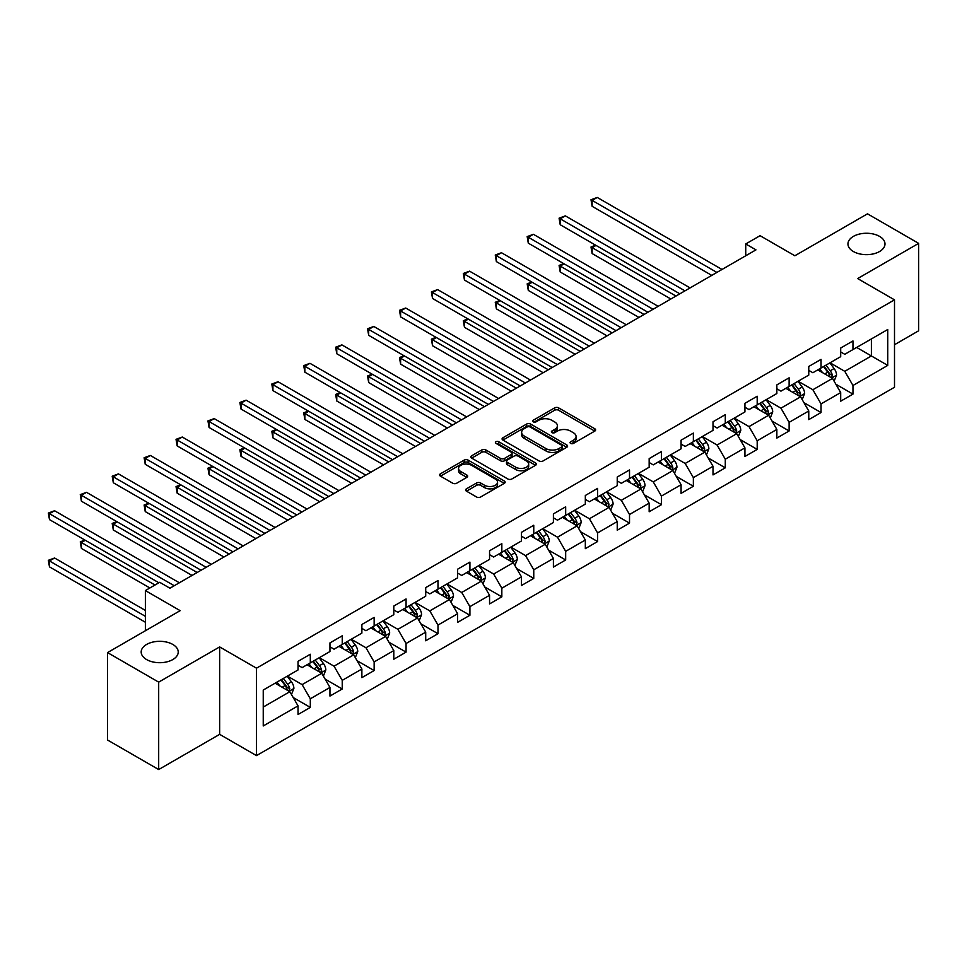 <?xml version="1.0" encoding="UTF-8"?>
<svg xmlns="http://www.w3.org/2000/svg" width="967" height="967" viewBox="0 0 967 967"><rect width="100%" height="100%" fill="white"/><g stroke="black" fill="none" stroke-linecap="round" stroke-linejoin="round"><path stroke-width="1.45" d="M570.639 443.406A1.982 1.148 0 0 0 573.455 443.406L594.802 431.089A2.841 1.644 0 0 0 595.624 429.928A2.841 1.644 0 0 0 594.802 428.768L558.648 407.893A2.841 1.644 0 0 0 554.623 407.893L533.288 420.222A1.982 1.148 0 0 0 532.708 421.032A1.982 1.148 0 0 0 533.288 421.842A1.982 1.148 0 0 0 536.093 421.842L538.861 420.246A9.09 5.246 0 0 1 551.71 420.246L554.732 421.987A9.09 5.246 0 0 1 557.391 425.698A9.09 5.246 0 0 1 554.732 429.408L551.964 431.004A1.982 1.148 0 0 0 551.383 431.814A1.982 1.148 0 0 0 551.964 432.624A1.982 1.148 0 0 0 554.78 432.624L557.536 431.028A9.09 5.246 0 0 1 570.397 431.028L573.407 432.769A9.09 5.246 0 0 1 576.066 436.48A9.09 5.246 0 0 1 573.407 440.19L570.639 441.786A1.982 1.148 0 0 0 570.059 442.596A1.982 1.148 0 0 0 570.639 443.406L570.639 441.786M172.803 644.445A18.518 10.697 0 0 0 152.617 642.124A18.518 10.697 0 0 0 141.182 652A18.518 10.697 0 0 0 146.609 659.567A18.518 10.697 0 0 0 166.795 661.887A18.518 10.697 0 0 0 178.23 652A18.518 10.697 0 0 0 172.803 644.445M879.571 236.395A18.518 10.697 0 0 0 859.385 234.074A18.518 10.697 0 0 0 847.95 243.962A18.518 10.697 0 0 0 853.377 251.517A18.518 10.697 0 0 0 873.564 253.838A18.518 10.697 0 0 0 884.986 243.962A18.518 10.697 0 0 0 879.571 236.395M466.457 488.831A2.841 1.644 0 0 0 465.623 489.991A2.841 1.644 0 0 0 466.457 491.151L476.598 497.014A2.841 1.644 0 0 0 480.611 497.014L504.315 483.331A2.841 1.644 0 0 0 505.149 482.17A2.841 1.644 0 0 0 504.315 481.01L468.161 460.135A2.841 1.644 0 0 0 464.148 460.135L440.444 473.818A2.841 1.644 0 0 0 439.61 474.978A2.841 1.644 0 0 0 440.444 476.139L452.701 483.21A2.841 1.644 0 0 0 456.714 483.21L466.856 477.36A2.841 1.644 0 0 0 467.69 476.199A2.841 1.644 0 0 0 466.856 475.039L460.775 471.533A7.603 4.388 0 0 1 458.551 468.427A7.603 4.388 0 0 1 463.241 464.378A7.603 4.388 0 0 1 471.521 465.32L495.322 479.064A7.603 4.388 0 0 1 497.546 482.17A7.603 4.388 0 0 1 492.856 486.22A7.603 4.388 0 0 1 484.576 485.265L480.611 482.98A2.841 1.644 0 0 0 476.598 482.98L466.457 488.831L466.457 491.151M894.499 344.736L918.65 330.787L918.65 243.37L867.496 213.828L794.85 255.772L760.062 235.682L745.738 243.962L755.976 249.861L169.938 588.214L159.7 582.303L145.376 590.571L145.376 630.738M158.685 682.134L158.685 769.551L219.654 734.352L219.654 646.923L158.685 682.134L107.53 652.592L180.164 610.66L145.376 590.571M219.654 646.923L256.497 668.185L894.499 299.843L894.499 387.259L256.497 755.614L256.497 668.185M918.65 243.37L857.669 278.569L894.499 299.843M539.066 460.945A2.841 1.644 0 0 0 543.079 460.945L566.783 447.262A2.841 1.644 0 0 0 567.605 446.101A2.841 1.644 0 0 0 566.783 444.941L530.629 424.066A2.841 1.644 0 0 0 526.604 424.066L502.913 437.761A2.841 1.644 0 0 0 502.078 438.909A2.841 1.644 0 0 0 502.913 440.07L539.066 460.945M496.772 443.841A1.982 1.148 0 0 1 498.791 444.119L535.513 465.32L511.845 478.979A2.841 1.644 0 0 1 507.832 478.979L471.678 458.104L471.678 455.783A2.841 1.644 0 0 0 470.844 456.944A2.841 1.644 0 0 0 471.678 458.104M471.678 455.783L481.82 449.933A2.841 1.644 0 0 1 485.833 449.933L500.495 458.394A2.841 1.644 0 0 0 504.52 458.394L511.241 454.514A2.841 1.644 0 0 0 512.075 453.354A2.841 1.644 0 0 0 511.241 452.193L495.974 443.382A1.982 1.148 0 0 1 495.394 442.572A1.982 1.148 0 0 1 496.627 441.508A1.982 1.148 0 0 1 498.791 441.75L535.549 462.975A2.841 1.644 0 0 1 536.383 464.136A2.841 1.644 0 0 1 535.549 465.296L535.549 462.975M158.685 769.551L107.53 740.021L107.53 652.592M293.219 697.545L310.31 707.409L310.31 698.79L329.952 687.452L329.952 696.071L342.233 688.987L342.233 680.357L361.876 669.019L361.876 677.637L374.144 670.554L374.144 661.924L393.799 650.586L393.799 659.216L406.067 652.121L406.067 643.502L425.71 632.164L425.71 640.783L437.991 633.699L437.991 625.069L457.633 613.731L457.633 622.349L469.914 615.266L469.914 606.635L489.556 595.297L489.556 603.928L501.837 596.832L501.837 588.214L521.479 576.876L521.479 585.494L533.76 578.411L533.76 569.781L553.402 558.442L553.402 567.061L565.671 559.978L565.671 551.347L585.325 540.009L585.325 548.64L597.594 541.544L597.594 532.926L617.236 521.588L617.236 530.206L629.517 523.123L629.517 514.492L649.159 503.154L649.159 511.773L661.44 504.689L661.44 496.059L681.082 484.721L681.082 493.351L693.363 486.256L693.363 477.638L713.005 466.287L713.005 474.918L725.286 467.835L725.286 459.204L744.928 447.866L744.928 456.484L757.197 449.401L757.197 440.771L776.852 429.433L776.852 438.063L789.12 430.968L789.12 422.349L808.763 410.999L808.763 419.63L821.043 412.546L821.043 403.916L840.686 392.578L840.686 401.196L852.967 394.113L852.967 385.482L887.754 365.405L887.754 329.493L871.388 338.946L871.388 355.953L887.754 365.405M310.31 707.409L298.029 714.504L298.029 705.874L263.242 725.963L263.242 690.051L298.029 669.962L298.029 661.343L310.31 654.248L310.31 662.878L329.952 651.528L329.952 642.91L342.233 635.815L342.233 644.445L361.876 633.107L361.876 624.477L374.144 617.393L374.144 626.012L393.799 614.674L393.799 606.055L406.067 598.96L406.067 607.59L425.71 596.24L425.71 587.622L437.991 580.526L437.991 589.157L457.633 577.819L457.633 569.188L469.914 562.105L469.914 570.723L489.556 559.385L489.556 550.767L501.837 543.672L501.837 552.302L521.479 540.952L521.479 532.333L533.76 525.238L533.76 533.869L553.402 522.531L553.402 513.9L565.671 506.817L565.671 515.435L585.325 504.097L585.325 495.479L597.594 488.383L597.594 497.014L617.236 485.664L617.236 477.045L629.517 469.95L629.517 478.58L649.159 467.242L649.159 458.612L661.44 451.529L661.44 460.147L681.082 448.809L681.082 440.178L693.363 433.095L693.363 441.726L713.005 430.375L713.005 421.757L725.286 414.662L725.286 423.292L744.928 411.954L744.928 403.324L757.197 396.24L757.197 404.859L776.852 393.521L776.852 384.89L789.12 377.807L789.12 386.437L808.763 375.087L808.763 366.469L821.043 359.373L821.043 368.004L840.686 356.666L840.686 348.035L852.967 340.952L852.967 349.57L887.754 329.493M307.035 664.764L321.769 673.274L302.127 684.612L287.392 676.102M298.029 665.236L302.127 667.605L310.31 662.878M302.127 684.612L310.31 698.79M321.769 673.274L329.952 687.452M338.958 646.331L353.692 654.84L334.038 666.178L319.315 657.681M329.952 646.802L334.038 649.171L342.233 644.445M334.038 666.178L342.233 680.357M353.692 654.84L361.876 669.019M370.881 627.909L385.603 636.407L365.961 647.757L351.226 639.247M361.876 628.381L365.961 630.738L374.144 626.012M365.961 647.757L374.144 661.924M385.603 636.407L393.799 650.586M402.792 609.476L417.526 617.986L397.884 629.324L383.15 620.814M393.799 609.947L397.884 612.316L406.067 607.59M397.884 629.324L406.067 643.502M417.526 617.986L425.71 632.164M434.715 591.042L449.45 599.552L429.807 610.89L415.073 602.393M425.71 591.514L429.807 593.883L437.991 589.157M429.807 610.89L437.991 625.069M449.45 599.552L457.633 613.731M466.638 572.621L481.373 581.119L461.73 592.469L446.996 583.959M457.633 573.093L461.73 575.45L469.914 570.723M461.73 592.469L469.914 606.635M481.373 581.119L489.556 595.297M498.561 554.188L513.296 562.697L493.653 574.035L478.919 565.526M489.556 554.659L493.653 557.028L501.837 552.302M493.653 574.035L501.837 588.214M513.296 562.697L521.479 576.876M530.484 535.754L545.219 544.264L525.565 555.602L510.842 547.104M521.479 536.226L525.565 538.595L533.76 533.869M525.565 555.602L533.76 569.781M545.219 544.264L553.402 558.442M562.407 517.333L577.13 525.83L557.488 537.181L542.753 528.671M553.402 517.804L557.488 520.161L565.671 515.435M557.488 537.181L565.671 551.347M577.13 525.83L585.325 540.009M594.318 498.899L609.053 507.409L589.411 518.747L574.676 510.238M585.325 499.371L589.411 501.74L597.594 497.014M589.411 518.747L597.594 532.926M609.053 507.409L617.236 521.588M626.241 480.466L640.976 488.976L621.334 500.314L606.599 491.816M617.236 480.937L621.334 483.307L629.517 478.58M621.334 500.314L629.517 514.492M640.976 488.976L649.159 503.154M658.164 462.045L672.899 470.542L653.257 481.892L638.522 473.383M649.159 462.516L653.257 464.873L661.44 460.147M653.257 481.892L661.44 496.059M672.899 470.542L681.082 484.721M690.087 443.611L704.822 452.121L685.18 463.459L670.445 454.949M681.082 444.083L685.18 446.452L693.363 441.726M685.18 463.459L693.363 477.638M704.822 452.121L713.005 466.287M722.011 425.178L736.745 433.687L717.091 445.025L702.368 436.528M713.005 425.649L717.091 428.018L725.286 423.292M717.091 445.025L725.286 459.204M736.745 433.687L744.928 447.866M753.934 406.756L768.656 415.254L749.014 426.604L734.279 418.095M744.928 407.228L749.014 409.585L757.197 404.859M749.014 426.604L757.197 440.771M768.656 415.254L776.852 429.433M785.845 388.323L800.579 396.833L780.937 408.171L766.202 399.661M776.852 388.794L780.937 391.151L789.12 386.437M780.937 408.171L789.12 422.349M800.579 396.833L808.763 410.999M817.768 369.89L832.502 378.399L812.86 389.737L798.126 381.24M808.763 370.361L812.86 372.73L821.043 368.004M812.86 389.737L821.043 403.916M832.502 378.399L840.686 392.578M856.653 347.443L871.388 355.953L844.783 371.316L830.049 362.806M840.686 351.94L844.783 354.297L852.967 349.57M844.783 371.316L852.967 385.482M219.654 734.352L256.497 755.614M745.738 243.962L745.738 255.772M263.242 707.058L289.846 691.695L275.111 683.198M289.846 691.695L298.029 705.874M835.875 384.25L852.967 394.113M803.964 402.671L821.043 412.546M772.041 421.104L789.12 430.968M740.118 439.538L757.197 449.401M708.195 457.959L725.286 467.835M676.271 476.393L693.363 486.256M644.348 494.826L661.44 504.689M612.437 513.247L629.517 523.123M580.514 531.681L597.594 541.544M548.591 550.114L565.671 559.978M516.668 568.548L533.76 578.411M484.745 586.969L501.837 596.832M452.822 605.402L469.914 615.266M420.911 623.836L437.991 633.699M388.988 642.257L406.067 652.121M357.065 660.691L374.144 670.554M325.142 679.124L342.233 688.987M571.437 443.684L573.407 442.548A9.09 5.246 0 0 0 576.066 438.837L576.066 436.48M557.391 425.698L557.391 428.055A9.09 5.246 0 0 1 554.732 431.765L552.761 432.902M594.753 431.113L558.648 410.262A2.841 1.644 0 0 0 554.623 410.262L534.086 422.12M566.747 447.286L530.629 426.435A2.841 1.644 0 0 0 526.604 426.435L502.949 440.094M561.754 446.911A1.982 1.148 0 0 0 562.335 446.101A1.982 1.148 0 0 0 561.754 445.291L530.025 426.967A1.982 1.148 0 0 0 527.208 426.967L524.295 428.647A9.09 5.246 0 0 0 521.636 432.358A9.09 5.246 0 0 0 524.295 436.069L545.992 448.591A9.09 5.246 0 0 0 558.841 448.591L561.754 446.911L561.754 449.28A1.982 1.148 0 0 0 562.335 448.47L562.335 446.101M521.636 432.358L521.636 434.727A9.09 5.246 0 0 0 524.295 438.438L524.295 436.069M561.754 449.28L558.841 450.96A9.09 5.246 0 0 1 545.992 450.96L524.295 438.438M471.715 458.128L481.82 452.29L481.82 449.933M512.075 453.354L512.075 455.711A2.841 1.644 0 0 1 511.241 456.871L504.52 460.763A2.841 1.644 0 0 1 500.495 460.763L485.833 452.29A2.841 1.644 0 0 0 481.82 452.29M515.713 467.182A7.603 4.388 0 0 0 523.993 468.137A7.603 4.388 0 0 0 528.683 464.075A7.603 4.388 0 0 0 526.459 460.981L518.07 456.134A2.841 1.644 0 0 0 514.057 456.134L507.324 460.014A2.841 1.644 0 0 0 506.49 461.174A2.841 1.644 0 0 0 507.324 462.335L515.713 467.182L515.713 469.539A7.603 4.388 0 0 0 523.993 470.494A7.603 4.388 0 0 0 528.683 466.445L528.683 464.075M506.49 461.174L506.49 463.544A2.841 1.644 0 0 0 507.324 464.704L507.324 462.335M515.713 469.539L507.324 464.704M497.546 482.17L497.546 484.527A7.603 4.388 0 0 1 492.856 488.589A7.603 4.388 0 0 1 484.576 487.634L480.611 485.337A2.841 1.644 0 0 0 476.598 485.337L466.493 491.176M458.551 468.427L458.551 470.784A7.603 4.388 0 0 0 460.775 473.89L460.775 471.533M466.819 477.372L460.775 473.89M504.278 483.355L468.161 462.504A2.841 1.644 0 0 0 464.148 462.504L440.481 476.163M834.122 381.203L836.552 375.063A7.663 4.424 -120 0 0 834.11 368.536L829.879 362.903M822.518 372.633L819.653 368.802M596.023 245.413L592.13 247.661L592.13 253.559L670.856 299.008M831.318 377.71L832.418 375.389A7.663 4.424 -120 0 0 830.218 370.784L825.999 365.139M824.077 366.251L828.755 372.513A3.904 2.26 60 0 1 829.468 373.697L832.418 375.389M823.546 366.566L827.764 372.198A7.663 4.424 60 0 1 829.964 376.816M592.13 253.559L591.006 247.008L675.969 296.059M591.006 247.008L595.575 245.147M716.898 272.428L592.13 200.399L597.255 197.449L722.011 269.479M711.772 275.377L592.13 206.309L592.13 200.399L591.006 199.746L597.255 197.449M592.13 206.309L591.006 199.746M802.199 399.625L804.629 393.496A7.663 4.424 -120 0 0 802.187 386.969L797.968 381.324M790.595 391.067L787.73 387.235M564.099 263.846L560.207 266.082L560.207 271.993L638.933 317.442M799.395 396.144L800.495 393.823A7.663 4.424 -120 0 0 798.295 389.205L794.076 383.573M792.154 384.685L796.844 390.934A3.904 2.26 60 0 1 797.545 392.118L800.495 393.823M791.622 384.987L795.841 390.632A7.663 4.424 60 0 1 798.041 395.237M560.207 271.993L559.083 265.442L644.046 314.48M559.083 265.442L563.652 263.58M770.276 418.058L772.718 411.93A7.663 4.424 -120 0 0 770.264 405.391L766.045 399.758M758.684 409.5L755.807 405.669M532.176 282.267L528.296 284.516L528.296 290.426L607.01 335.863M767.472 414.577L768.572 412.256A7.663 4.424 -120 0 0 766.372 407.639L762.153 402.006M760.231 403.106L764.921 409.367A3.904 2.26 60 0 1 765.622 410.552L768.572 412.256M759.699 403.42L763.918 409.053A7.663 4.424 60 0 1 766.118 413.671M528.296 290.426L527.172 283.863L612.123 332.914M527.172 283.863L531.729 282.013M684.974 290.862L560.207 218.832L565.332 215.871L690.087 287.9M679.849 293.811L560.207 224.731L560.207 218.832L559.083 218.179L565.332 215.871M560.207 224.731L559.083 218.179M653.051 309.283L528.296 237.253L533.409 234.304L658.164 306.334M647.938 312.244L528.296 243.164L528.296 237.253L527.172 236.613L533.409 234.304M528.296 243.164L527.172 236.613M738.353 436.492L740.795 430.351A7.663 4.424 -120 0 0 738.341 423.824L734.122 418.191M726.761 427.922L723.884 424.09M500.253 300.701L496.373 302.949L496.373 308.848L575.087 354.297M735.549 432.998L736.649 430.678A7.663 4.424 -120 0 0 734.461 426.072L730.23 420.427M728.308 421.539L732.998 427.801A3.904 2.26 60 0 1 733.711 428.985L736.649 430.678M727.776 421.854L732.007 427.487A7.663 4.424 60 0 1 734.195 432.104M496.373 308.848L495.249 302.296L580.2 351.347M495.249 302.296L499.806 300.435M706.442 454.913L708.871 448.785A7.663 4.424 -120 0 0 706.418 442.257L702.199 436.613M694.838 446.355L691.973 442.523M468.342 319.134L464.45 321.37L464.45 327.281L543.164 372.73M703.638 451.432L704.725 449.111A7.663 4.424 -120 0 0 702.538 444.494L698.307 438.861M696.385 439.973L701.075 446.222A3.904 2.26 60 0 1 701.788 447.407L704.725 449.111M695.853 440.275L700.084 445.92A7.663 4.424 60 0 1 702.272 450.525M464.45 327.281L463.326 320.73L548.277 369.769M463.326 320.73L467.883 318.868M674.519 473.347L676.948 467.218A7.663 4.424 -120 0 0 674.507 460.679L670.276 455.046M662.915 464.789L660.05 460.957M436.419 337.556L432.527 339.804L432.527 345.715L511.241 391.151M671.714 469.865L672.814 467.545A7.663 4.424 -120 0 0 670.614 462.927L666.396 457.294M664.474 458.406L669.152 464.656A3.904 2.26 60 0 1 669.865 465.84L672.814 467.545M663.93 458.709L668.161 464.341A7.663 4.424 60 0 1 670.349 468.959M432.527 345.715L431.403 339.151L516.366 388.202M431.403 339.151L435.972 337.302M621.128 327.716L496.373 255.687L501.486 252.738L626.241 324.767M616.015 330.666L496.373 261.598L496.373 255.687L495.249 255.034L501.486 252.738M496.373 261.598L495.249 255.034M589.205 346.15L464.45 274.12L469.563 271.159L594.318 343.188M584.092 349.099L464.45 280.031L464.45 274.12L463.326 273.468L469.563 271.159M464.45 280.031L463.326 273.468M557.282 364.571L432.527 292.542L437.64 289.592L562.407 361.622M552.169 367.533L432.527 298.452L432.527 292.542L431.403 291.901L437.64 289.592M432.527 298.452L431.403 291.901M642.596 491.78L645.025 485.639A7.663 4.424 -120 0 0 642.584 479.112L638.353 473.479M630.992 483.21L628.127 479.378M404.496 355.989L400.604 358.237L400.604 364.136L479.33 409.585M639.791 488.287L640.891 485.966A7.663 4.424 -120 0 0 638.691 481.361L634.473 475.716M632.551 476.828L637.229 483.089A3.904 2.26 60 0 1 637.942 484.274L640.891 485.966M632.019 477.142L636.238 482.775A7.663 4.424 60 0 1 638.438 487.392M400.604 364.136L399.48 357.585L484.443 406.636M399.48 357.585L404.049 355.723M525.371 383.005L400.604 310.975L405.729 308.026L530.484 380.055M520.246 385.954L400.604 316.886L400.604 310.975L399.48 310.322L405.729 308.026M400.604 316.886L399.48 310.322M610.673 510.201L613.102 504.073A7.663 4.424 -120 0 0 610.66 497.546L606.442 491.901M599.069 501.643L596.204 497.812M372.573 374.422L368.681 376.659L368.681 382.569L447.407 428.018M607.868 506.72L608.968 504.399A7.663 4.424 -120 0 0 606.768 499.782L602.55 494.149M600.628 495.261L605.318 501.51A3.904 2.26 60 0 1 606.019 502.695L608.968 504.399M600.096 495.563L604.315 501.208A7.663 4.424 60 0 1 606.514 505.814M368.681 382.569L367.557 376.018L452.52 425.057M367.557 376.018L372.126 374.156M493.448 401.438L368.681 329.409L373.806 326.459L498.561 398.477M488.323 404.387L368.681 335.319L368.681 329.409L367.557 328.756L373.806 326.459M368.681 335.319L367.557 328.756M578.75 528.635L581.191 522.506A7.663 4.424 -120 0 0 578.737 515.967L574.519 510.334M567.158 520.077L564.281 516.245M340.65 392.844L336.77 395.092L336.77 401.003L415.484 446.452M575.945 525.154L577.045 522.833A7.663 4.424 -120 0 0 574.845 518.215L570.627 512.583M568.705 513.695L573.395 519.944A3.904 2.26 60 0 1 574.096 521.128L577.045 522.833M568.173 513.997L572.391 519.63A7.663 4.424 60 0 1 574.591 524.247M336.77 401.003L335.646 394.439L420.597 443.49M335.646 394.439L340.203 392.59M461.525 419.859L336.77 347.842L341.883 344.881L466.638 416.91M456.412 422.821L336.77 353.741L336.77 347.842L335.646 347.189L341.883 344.881M336.77 353.741L335.646 347.189M546.826 547.068L549.268 540.928A7.663 4.424 -120 0 0 546.814 534.4L542.596 528.768M535.235 538.498L532.358 534.666M308.727 411.277L304.847 413.525L304.847 419.424L383.561 464.873M544.022 543.575L545.122 541.254A7.663 4.424 -120 0 0 542.934 536.649L538.704 531.004M536.782 532.116L541.472 538.377A3.904 2.26 60 0 1 542.185 539.562L545.122 541.254M536.25 532.43L540.468 538.063A7.663 4.424 60 0 1 542.668 542.68M304.847 419.424L303.723 412.873L388.674 461.924M303.723 412.873L308.28 411.011M429.602 438.293L304.847 366.263L309.96 363.314L434.715 435.343M424.489 441.242L304.847 372.174L304.847 366.263L303.723 365.611L309.96 363.314M304.847 372.174L303.723 365.611M514.915 565.49L517.345 559.361A7.663 4.424 -120 0 0 514.891 552.834L510.673 547.189M503.311 556.932L500.447 553.1M276.816 429.711L272.924 431.947L272.924 437.858L351.637 483.307M512.111 562.008L513.199 559.688A7.663 4.424 -120 0 0 511.011 555.082L506.781 549.437M504.859 550.549L509.549 556.799A3.904 2.26 60 0 1 510.262 557.983L513.199 559.688M504.327 550.852L508.557 556.496A7.663 4.424 60 0 1 510.745 561.102M272.924 437.858L271.8 431.306L356.75 480.357M271.8 431.306L276.357 429.445M397.679 456.726L272.924 384.697L278.037 381.747L402.792 453.765M392.566 459.676L272.924 390.608L272.924 384.697L271.8 384.044L278.037 381.747M272.924 390.608L271.8 384.044M482.992 583.923L485.422 577.795A7.663 4.424 -120 0 0 482.98 571.255L478.75 565.622M471.388 575.365L468.524 571.533M244.893 448.132L241.001 450.38L241.001 456.291L319.714 501.74M480.188 580.442L481.288 578.121A7.663 4.424 -120 0 0 479.088 573.504L474.87 567.871M472.948 568.983L477.625 575.232A3.904 2.26 60 0 1 478.339 576.417L481.288 578.121M472.404 569.285L476.634 574.918A7.663 4.424 60 0 1 478.822 579.535M241.001 456.291L239.876 449.728L324.839 498.779M239.876 449.728L244.446 447.878M365.756 475.148L241.001 403.13L246.114 400.169L370.881 472.198M360.643 478.109L241.001 409.029L241.001 403.13L239.876 402.477L246.114 400.169M241.001 409.029L239.876 402.477M451.069 602.356L453.499 596.216A7.663 4.424 -120 0 0 451.057 589.689L446.827 584.056M439.465 593.786L436.601 589.955M212.97 466.565L209.077 468.814L209.077 474.712L287.803 520.161M448.265 598.863L449.365 596.542A7.663 4.424 -120 0 0 447.165 591.937L442.946 586.292M441.025 587.404L445.702 593.665A3.904 2.26 60 0 1 446.416 594.85L449.365 596.542M440.493 587.718L444.711 593.351A7.663 4.424 60 0 1 446.911 597.969M209.077 474.712L207.953 468.161L292.916 517.212M207.953 468.161L212.522 466.299M333.845 493.581L209.077 421.552L214.19 418.602L338.958 490.632M328.72 496.53L209.077 427.462L209.077 421.552L207.953 420.899L214.19 418.602M209.077 427.462L207.953 420.899M419.146 620.778L421.576 614.649A7.663 4.424 -120 0 0 419.134 608.122L414.916 602.477M407.542 612.22L404.677 608.388M181.047 484.999L177.154 487.235L177.154 493.146L255.88 538.595M416.342 617.297L417.442 614.976A7.663 4.424 -120 0 0 415.242 610.37L411.023 604.726M409.101 605.838L413.791 612.087A3.904 2.26 60 0 1 414.492 613.271L417.442 614.976M408.57 606.14L412.788 611.785A7.663 4.424 60 0 1 414.988 616.39M177.154 493.146L176.03 486.594L260.993 535.645M176.03 486.594L180.599 484.733M301.922 512.014L177.154 439.985L182.28 437.036L307.035 509.053M296.796 514.964L177.154 445.896L177.154 439.985L176.03 439.332L182.28 437.036M177.154 445.896L176.03 439.332M387.223 639.211L389.665 633.083A7.663 4.424 -120 0 0 387.211 626.556L382.992 620.911M375.631 630.653L372.754 626.821M149.123 503.42L145.243 505.668L145.243 511.579L223.957 557.028M384.419 635.73L385.519 633.409A7.663 4.424 -120 0 0 383.319 628.792L379.1 623.159M377.178 624.271L381.868 630.52A3.904 2.26 60 0 1 382.569 631.705L385.519 633.409M376.647 624.573L380.865 630.206A7.663 4.424 60 0 1 383.065 634.823M145.243 511.579L144.119 505.016L229.07 554.067M144.119 505.016L148.676 503.166M269.998 530.436L145.243 458.418L150.356 455.457L275.111 527.486M264.885 533.397L145.243 464.317L145.243 458.418L144.119 457.766L150.356 455.457M145.243 464.317L144.119 457.766M355.3 657.645L357.742 651.504A7.663 4.424 -120 0 0 355.288 644.977L351.069 639.344M343.708 649.075L340.831 645.243M117.2 521.854L113.32 524.102L113.32 530.001L192.034 575.45M352.496 654.151L353.596 651.831A7.663 4.424 -120 0 0 351.408 647.225L347.177 641.58M345.255 642.692L349.945 648.954A3.904 2.26 60 0 1 350.658 650.138L353.596 651.831M344.723 643.007L348.942 648.639A7.663 4.424 60 0 1 351.142 653.257M113.32 530.001L112.196 523.449L197.147 572.5M112.196 523.449L116.753 521.588M238.075 548.869L113.32 476.84L118.433 473.89L243.188 545.92M232.962 551.819L113.32 482.751L113.32 476.84L112.196 476.187L118.433 473.89M113.32 482.751L112.196 476.187M323.389 676.066L325.819 669.938A7.663 4.424 -120 0 0 323.365 663.41L319.146 657.765M311.785 667.508L308.92 663.676M85.289 540.287L81.397 542.523L81.397 548.434L149.885 587.972M320.585 672.585L321.673 670.264A7.663 4.424 -120 0 0 319.485 665.659L315.254 660.014M313.332 661.126L318.022 667.375A3.904 2.26 60 0 1 318.735 668.56L321.673 670.264M312.8 661.428L317.031 667.073A7.663 4.424 60 0 1 319.219 671.678M81.397 548.434L80.273 541.883L154.998 585.023M80.273 541.883L84.83 540.021M206.152 567.303L81.397 495.273L86.51 492.324L211.265 564.341M201.039 570.252L81.397 501.184L81.397 495.273L80.273 494.62L86.51 492.324M81.397 501.184L80.273 494.62M291.466 694.499L293.895 688.371A7.663 4.424 -120 0 0 291.454 681.844L287.223 676.199M279.862 685.941L276.997 682.11M145.376 610.419L54.587 558.007L49.474 560.957L49.474 566.867L145.376 622.24M288.662 691.018L289.762 688.697A7.663 4.424 -120 0 0 287.562 684.08L283.343 678.447M281.421 679.559L286.099 685.808A3.904 2.26 60 0 1 286.812 686.993L289.762 688.697M280.877 679.861L285.108 685.506A7.663 4.424 60 0 1 287.296 690.112M49.474 566.867L48.35 560.304L145.376 616.33M48.35 560.304L54.587 558.007M174.229 585.724L49.474 513.707L54.587 510.745L179.354 582.775M158.89 582.775L49.474 519.605L49.474 513.707L48.35 513.054L54.587 510.745M49.474 519.605L48.35 513.054M573.407 442.548L573.407 440.19M551.964 432.624L551.964 431.004M554.732 431.765L554.732 429.408M533.288 421.842L533.288 420.222M554.623 410.262L554.623 407.893M558.648 410.262L558.648 407.893M594.802 431.089L594.802 428.768M502.913 440.07L502.913 437.761M526.604 426.435L526.604 424.066M530.629 426.435L530.629 424.066M566.783 447.262L566.783 444.941M545.992 450.96L545.992 448.591M558.841 450.96L558.841 448.591M485.833 452.29L485.833 449.933M500.495 460.763L500.495 458.394M504.52 460.763L504.52 458.394M511.241 456.871L511.241 454.514M498.791 444.119L498.791 441.75M476.598 485.337L476.598 482.98M480.611 485.337L480.611 482.98M484.576 487.634L484.576 485.265M466.856 477.36L466.856 475.039M440.444 476.139L440.444 473.818M464.148 462.504L464.148 460.135M468.161 462.504L468.161 460.135M504.315 483.331L504.315 481.01M831.753 377.964L836.503 375.22M830.218 370.784L834.11 368.536M824.766 373.927L827.764 372.198M799.83 396.385L804.58 393.642M798.295 389.205L802.187 386.969M792.843 392.36L795.841 390.632M767.907 414.819L772.657 412.075M766.372 407.639L770.264 405.391M760.92 410.794L763.918 409.053M735.984 433.252L740.746 430.508M734.461 426.072L738.341 423.824M728.997 429.215L732.007 427.487M704.061 451.686L708.823 448.93M702.538 444.494L706.418 442.257M697.086 447.648L700.084 445.92M672.138 470.107L676.9 467.363M670.614 462.927L674.507 460.679M665.163 466.082L668.161 464.341M640.214 488.54L644.977 485.797M638.691 481.361L642.584 479.112M633.24 484.503L636.238 482.775M608.303 506.974L613.054 504.218M606.768 499.782L610.66 497.546M601.317 502.937L604.315 501.208M576.38 525.395L581.131 522.651M574.845 518.215L578.737 515.967M569.394 521.37L572.391 519.63M544.457 543.829L549.22 541.085M542.934 536.649L546.814 534.4M537.471 539.791L540.468 538.063M512.534 562.262L517.297 559.506M511.011 555.082L514.891 552.834M505.56 558.225L508.557 556.496M480.611 580.683L485.374 577.94M479.088 573.504L482.98 571.255M473.637 576.658L476.634 574.918M448.688 599.117L453.45 596.373M447.165 591.937L451.057 589.689M441.714 595.08L444.711 593.351M416.777 617.55L421.527 614.794M415.242 610.37L419.134 608.122M409.79 613.513L412.788 611.785M384.854 635.972L389.604 633.228M383.319 628.792L387.211 626.556M377.867 631.947L380.865 630.206M352.931 654.405L357.693 651.661M351.408 647.225L355.288 644.977M345.944 650.368L348.942 648.639M321.008 672.839L325.77 670.083M319.485 665.659L323.365 663.41M314.033 668.801L317.031 667.073M289.085 691.26L293.847 688.516M287.562 684.08L291.454 681.844M282.11 687.235L285.108 685.506"/></g></svg>
